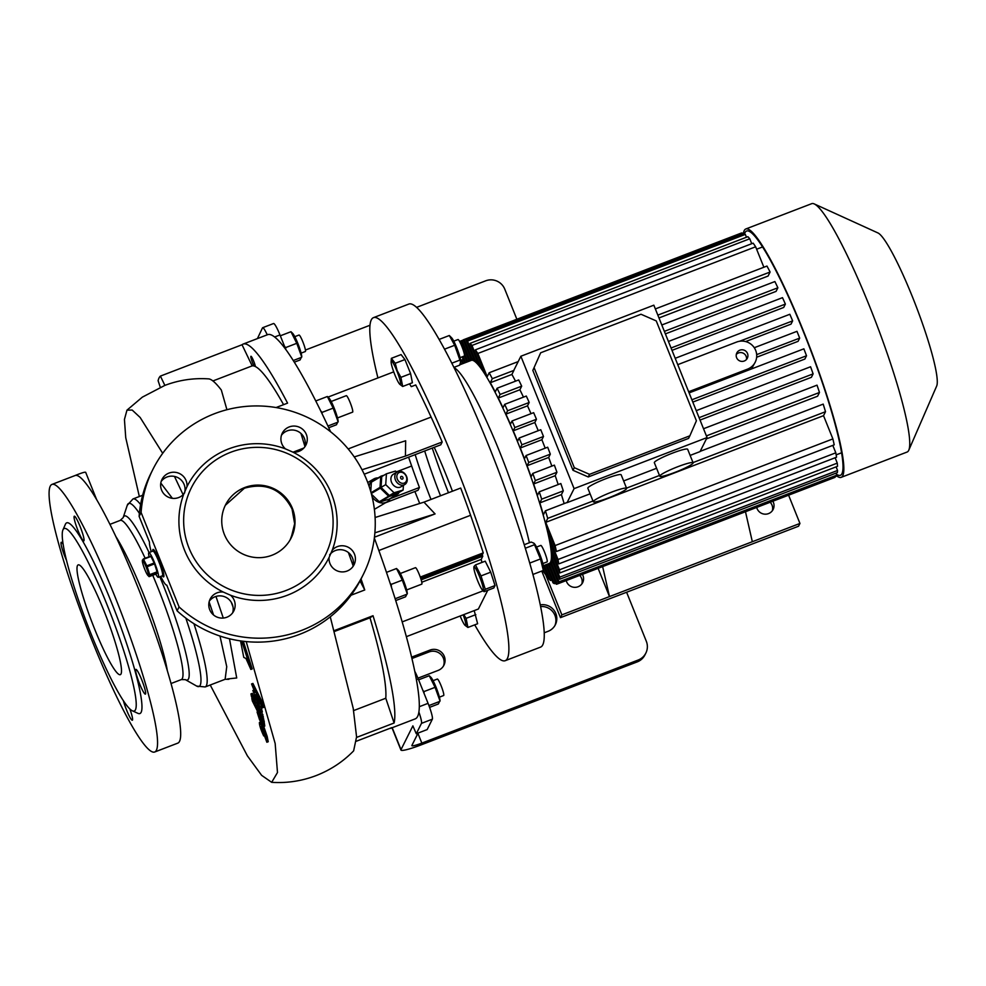 <?xml version="1.0" encoding="UTF-8"?>
<svg xmlns="http://www.w3.org/2000/svg" width="986" height="986" viewBox="0 0 986 986"><rect width="100%" height="100%" fill="white"/><g stroke="black" fill="none" stroke-linecap="round" stroke-linejoin="round"><path stroke-width="1.48" d="M149.108 556.745A13.225 1.725 69 0 1 148.837 552.628A13.225 1.725 69 0 1 154.629 562.895A13.225 1.725 69 0 1 158.327 577.328A13.225 1.725 69 0 1 155.776 574.098M148.837 552.628L152.929 551.063A13.225 1.725 69 0 1 158.709 561.33A13.225 1.725 69 0 1 162.407 575.762A13.225 1.725 -111 0 0 162.567 575.602A13.225 1.725 -111 0 0 158.992 562.057A13.225 1.725 -111 0 0 152.929 551.063A13.225 1.725 -111 0 0 152.768 551.223M144.782 569.378A8.085 1.06 69 0 1 142.366 560.985A8.085 1.06 69 0 1 146.051 566.839A8.085 1.06 69 0 1 147.925 575.454A8.085 1.06 69 0 1 144.782 569.378M146.815 565.816A9.922 1.294 69 0 1 146.988 566.247A9.922 1.294 69 0 1 147.173 566.691L154.543 563.856A9.922 1.294 69 0 0 154.186 562.981L146.815 565.816L143.549 559.272L150.92 556.449A9.922 1.294 69 0 0 150.673 556.141L143.303 558.963A9.922 1.294 69 0 1 143.549 559.272M143.303 558.963L142.588 560.393M149.12 576.65L149.835 575.22A9.922 1.294 69 0 0 149.724 574.653L157.094 571.831A9.922 1.294 69 0 1 157.205 572.385L156.491 573.815L149.12 576.65L147.925 575.454M149.724 574.653L147.173 566.691M149.835 575.22L157.205 572.385M154.186 562.981L150.92 556.449M157.094 571.831L154.543 563.856M397.284 471.9L393.377 474.204A7.346 5.78 59.4 0 0 391.799 482.857A7.346 5.78 59.4 0 0 399.835 487.306A7.346 5.78 59.4 0 0 400.858 486.862L404.753 484.557A7.346 5.78 -120.6 0 1 403.742 485.001A7.346 5.78 -120.6 0 1 395.706 480.552A7.346 5.78 -120.6 0 1 397.284 471.9A7.346 5.78 -120.6 0 1 398.295 471.456A7.346 5.78 -120.6 0 1 406.331 475.905A7.346 5.78 -120.6 0 1 404.753 484.557M403.977 483.189A5.879 4.634 59.4 0 0 406.281 476.423A5.879 4.634 59.4 0 0 399.626 472.356A5.879 4.634 59.4 0 0 397.321 479.122A5.879 4.634 59.4 0 0 403.977 483.189M402.35 479.122A1.467 1.159 -120.6 0 1 401.253 476.411A1.467 1.159 -120.6 0 1 402.35 479.122M403.422 485.346L403.114 490.042L398.43 492.803L389.384 495.527L381.04 487.404L381.755 476.571L386.438 473.798L395.497 471.074L396.692 472.245M403.114 490.042L394.055 492.766L389.384 495.527M394.055 492.766L385.723 484.644L381.04 487.404M385.723 484.644L386.438 473.798M369.195 486.579A13.225 10.415 -120.6 0 1 373.608 479.06A13.225 10.415 -120.6 0 1 378.131 477.89M371.291 493.518L380.337 488.169A12.498 9.835 -120.6 0 1 380.177 487.787A12.498 9.835 -120.6 0 1 380.029 487.392L371.069 492.692M389.31 496.426A12.498 9.835 -120.6 0 1 388.595 496.204L379.24 501.738A12.498 9.835 -120.6 0 0 379.943 501.96L389.31 496.426L398.27 493.727L388.903 499.261L379.943 501.96M380.744 476.657L371.377 482.191A12.498 9.835 -120.6 0 1 371.784 481.636L381.138 476.102A12.498 9.835 -120.6 0 0 380.744 476.657L380.029 487.392M380.337 488.169L388.595 496.204M398.701 492.643L398.677 493.173A12.498 9.835 -120.6 0 1 398.27 493.727M383.985 475.252L381.138 476.102M371.463 494.171L379.24 501.738M371.377 482.191L370.761 491.595M390.271 498.448A13.225 10.415 -120.6 0 1 387.079 501.837A13.225 10.415 -120.6 0 1 372.153 496.944M474.722 624.853A183.741 23.984 -111 0 0 505.226 660.694L540.599 647.099A183.741 23.984 -111 0 0 489.155 446.732A183.741 23.984 -111 0 0 408.857 304.058L373.484 317.64A183.741 23.984 -111 0 0 377.921 377.921M505.226 660.694A183.741 23.984 -111 0 0 453.782 460.314A183.741 23.984 -111 0 0 373.484 317.64M529.383 542.731A108.768 14.198 -111 0 0 499.766 452.167A108.768 14.198 -111 0 0 456.271 369.22L454.016 367.334M543.348 565.742L549.264 563.474A108.768 14.198 -111 0 0 518.809 444.859A108.768 14.198 -111 0 0 471.271 360.383L459.883 364.758M460.696 362.293L454.694 345.26L449.308 335.511L451.613 337.804A13.262 1.725 69 0 1 455.889 345.692A13.262 1.725 69 0 1 460.733 361.566L459.661 365.165L453.905 367.371M453.77 341.168L457.997 339.541A8.825 1.146 69 0 1 461.855 346.382A8.825 1.146 69 0 1 464.32 356.008L460.092 357.635M459.87 360.087L451.81 363.193M454.694 345.26L444.501 349.18M449.308 335.511L439.103 339.43M524.244 544.703L531.158 542.053L533.857 543.175L540.488 558.939L529.753 563.068M534.387 544.753L525.328 548.228M533.857 543.175L534.387 543.705A13.262 1.725 69 0 1 540.094 555.106A13.262 1.725 69 0 1 543.508 567.443A13.262 1.725 69 0 1 543.508 567.468A13.262 1.725 69 0 1 543.508 567.505M540.488 558.939L543.36 570.438L543.508 567.468M543.36 570.438L532.933 574.444M540.673 545.554A8.825 1.146 69 0 1 540.772 545.443A8.825 1.146 69 0 1 544.827 552.776A8.825 1.146 69 0 1 547.205 561.798A8.825 1.146 69 0 1 547.094 561.909L542.867 563.536M474.217 610.605L477.618 623.731L467.906 627.466L466.119 618.345L463.79 614.611M391.368 358.325L401.08 354.59L404.95 359.557L410.607 373.632L412.407 382.741L402.682 386.475L400.895 377.355L397.185 370.662L395.238 363.279L391.368 358.325L391.109 361.763A12.571 1.639 69 0 1 396.853 370.872A12.571 1.639 69 0 1 399.749 384.269A12.571 1.639 69 0 1 394.868 374.816A12.571 1.639 69 0 1 391.109 361.763M475.498 564.916L485.223 561.182L490.72 572.176L495.021 585.561L493.813 587.964L484.101 591.699L483.818 590.836L485.297 589.295L481.008 575.91L475.498 564.916L474.019 566.457L474.303 567.32M419.703 503.489L414.884 491.484M385.477 502.786L418.015 490.288L419.42 487.478A138.176 18.031 69 0 1 411.655 466.008A232.24 30.32 69 0 1 408.586 457.159M411.261 386.635L409.51 383.862M411.519 386.561L415.722 384.947A249.877 32.612 69 0 1 431.116 417.078A155.813 20.336 69 0 1 442.184 441.999L440.767 444.809L364.228 474.204M482.24 554.884L482.783 556.24A7.346 0.863 158.1 0 0 480.108 557.189L479.566 555.833A7.346 0.863 -21.9 0 1 482.24 554.884L483.239 552.887A249.877 32.612 -111 0 0 470.593 515.284A155.813 20.336 -111 0 0 460.684 488.045L423.955 502.145L375.099 517.502M481.957 562.439L481.205 559.407L482.783 556.24M406.368 636.66L478.383 609.003L487.75 590.294M452.438 491.213A88.198 11.512 -111 0 0 446.276 475.314A88.198 11.512 -111 0 0 434.21 447.324M415.168 454.632A88.198 11.512 -111 0 0 431.005 499.446M411.507 386.537A7.346 0.863 -21.9 0 1 413.233 385.908M328.005 397.099L393.734 371.858M475.831 614.623L466.119 618.345M463.21 614.833A12.571 1.639 69 0 1 464.973 625.26A12.571 1.639 69 0 1 460.166 616.004M464.973 625.26L467.906 627.466M389.421 728.531A205.791 26.856 -111 0 0 390.69 728.297L415.18 718.893A205.791 26.856 -111 0 0 417.633 716.391A205.791 26.856 -111 0 0 418.89 712.052A205.791 26.856 -111 0 0 374.335 538.06M330.618 431.794A205.791 26.856 -111 0 0 267.625 334.673L243.135 344.077A205.791 26.856 -111 0 0 242.038 344.743L160.41 376.097L164.872 385.39C178.947 380.078 193.478 377.897 208.465 378.87C211.374 378.957 215.663 382.679 221.332 390.049L226.928 409.72M333.169 408.118L338.149 421.872A13.262 1.725 69 0 0 334.168 408.093A13.262 1.725 69 0 0 329.028 398.11L327.352 396.508L333.169 408.118L322.028 412.394L320.623 410.731M316.629 402.67L315.84 401.105M253.994 366.003A6.249 0.813 69 0 1 251.64 360.186A6.249 0.813 69 0 1 250.875 356.365A6.249 0.813 69 0 1 250.949 356.291A6.249 0.813 69 0 1 253.192 359.964A6.249 0.813 69 0 1 255.423 366.57A182.262 23.787 -111 0 0 253.994 366.003A182.262 23.787 69 0 0 252.169 365.868L212.902 380.953M395.213 598.946L394.301 596.074M391.491 587.36L391.171 584.402L402.313 580.125L407.292 593.88A13.262 1.725 -111 0 0 403.323 580.101A13.262 1.725 -111 0 0 398.171 570.118L396.508 568.515L402.313 580.125M160.274 387.19L158.105 380.707A205.791 26.856 69 0 1 159.066 377.921A205.791 26.856 69 0 1 160.41 376.097M276.068 407.551L287.567 403.138A205.791 26.856 -111 0 0 243.135 344.077M360.026 580.951L364.758 589.961A205.791 26.856 -111 0 0 361.049 578.979M364.758 589.961L351.065 595.211M353.629 710.586L385.785 698.236L394.104 723.009A205.791 26.856 -111 0 0 373.028 615.72L333.958 630.732M394.104 723.009L356.575 737.417M330.261 616.817L353.235 708.441L356.575 736.862L353.629 750.864C343.029 761.734 330.532 769.98 316.112 775.6C301.753 781.06 286.951 783.303 271.68 782.329L261.635 775.341L247.375 755.831L210.228 685.011M353.124 565.779A182.262 23.787 -111 0 0 348.428 552.616M281.454 435.257A13.225 13.028 -153.4 0 1 304.773 446.917M329.607 554.921A13.225 13.028 -153.4 0 1 352.902 566.63M209.328 601.14A13.225 13.028 -153.4 0 1 232.647 612.811M179.07 606.92L177.098 610.839A117.593 115.769 26.6 0 0 361.233 578.609L363.193 574.678A117.593 115.769 26.6 0 0 366.866 480.268A117.593 115.769 26.6 0 0 262.535 406.084A117.593 115.769 26.6 0 0 152.867 469.459A117.593 115.769 26.6 0 0 141.097 512.461L179.07 606.92A117.593 115.769 26.6 0 0 363.193 574.678M177.098 610.839L166.757 585.105A23.516 3.069 69 0 1 160.718 576.403M209.722 609.718A13.225 13.028 26.6 0 0 233.805 610.938A13.225 13.028 26.6 0 0 230.613 595.261L223.206 592.031A13.225 13.028 26.6 0 0 209.722 609.718M329.09 557.447A13.225 13.028 26.6 0 0 354.048 564.756A13.225 13.028 26.6 0 0 332.257 550.151L329.09 557.447A79.373 78.14 26.6 0 1 230.613 595.261M292.854 452.118A13.225 13.028 26.6 0 0 306.338 434.419A13.225 13.028 26.6 0 0 282.267 433.211A13.225 13.028 26.6 0 0 285.447 448.876L292.854 452.118A79.373 78.14 26.6 0 1 331.493 493.863A79.373 78.14 26.6 0 1 332.257 550.151M327.759 494.738A74.961 73.802 26.6 0 0 230.613 452.303A74.961 73.802 26.6 0 0 188.992 548.019A74.961 73.802 26.6 0 0 286.15 590.454A74.961 73.802 26.6 0 0 327.759 494.738M285.447 448.876A79.373 78.14 26.6 0 0 186.97 486.702A13.225 13.028 26.6 0 0 162.012 479.381A13.225 13.028 26.6 0 0 183.803 493.998L186.97 486.702M183.803 493.998A79.373 78.14 26.6 0 0 184.567 550.287A79.373 78.14 26.6 0 0 223.206 592.031M215.959 596.456L223.28 618.037M229.491 638.768L236.714 677.974L227.532 678.947M160.817 483.091L172.328 498.263M262.042 717.697L251.455 696.547L250.937 693.91L255.596 703.228L254.573 697.965C255.177 697.595 256.496 699.85 258.529 704.707L261.007 712.434L256.2 702.02L262.042 717.697L263.41 717.179L261.697 712.163M256.113 697.324L254.573 697.965L252.305 693.392L250.937 693.91M261.007 712.434L262.375 711.917L260.945 706.802M262.905 722.085L263.41 726.596L259.552 719.755L257.075 712.028L259.823 718.88C262.35 723.798 262.412 722.923 259.996 716.28L252.317 700.935L251.8 698.298L262.387 719.447L262.905 722.085L264.26 721.555L262.954 717.34M263.41 726.596L264.766 726.078L264.125 721.616M266.861 742.248L261.019 726.583L263.693 735.913C260.785 729.566 259.355 725.104 259.392 722.516C261.364 724.02 263.509 728.839 265.838 736.986L266.861 742.248L268.229 741.731L267.194 736.468L263.743 726.472M259.971 707.172L252.847 690.533C254.252 693.195 254.782 693.466 254.462 691.346L251.553 683.951L262.14 705.113L262.658 707.738L255.953 694.329L259.971 707.172L261.339 706.654L260.723 703.486M262.658 707.738L264.026 707.221L263.509 704.583L252.921 683.434L251.553 683.951M241.706 641.06L250.863 669.457L252.219 668.939L243.308 641.27M231.303 602.347L233.016 606.932M246.204 641.578L275.168 743.53L277.485 772.506L271.68 782.329M139.334 496.525L125.74 437.698L124.433 419.469L126.96 410.164L132.173 410.04L140.16 417.485L162.702 453.313M174.485 476.448L183.113 494.713M263.693 735.913L264.593 735.568M161.199 481.427A13.225 13.028 -153.4 0 1 184.53 493.074M151.24 551.704A23.516 3.069 69 0 1 149.478 542.115L139.125 516.381L141.097 512.461M152.867 469.459L150.907 473.379A117.593 115.769 26.6 0 0 139.125 516.381M126.96 410.164L142.354 397.136L164.872 385.39M283.574 404.667A182.262 23.787 -111 0 0 255.423 366.57M385.785 698.236A182.262 23.787 -111 0 0 369.996 617.815L334.192 631.57M303.848 448.038L293.162 452.143M300.952 433.446L304.921 446.399M390.69 728.297A205.791 26.856 -111 0 0 391.787 727.619L356.464 741.189M373.028 615.72L369.996 617.815M242.038 344.743L252.169 365.868M114.573 595.704A143.315 18.709 -111 0 0 51.938 484.422A143.315 18.709 -111 0 0 92.068 640.715A143.315 18.709 -111 0 0 154.703 751.998A143.315 18.709 -111 0 0 114.573 595.704M154.703 751.998L177.825 743.124A143.315 18.709 -111 0 0 137.707 586.83A143.315 18.709 -111 0 0 75.084 475.535L51.938 484.422M75.084 475.535C82.368 472.577 85.881 471.591 85.609 472.577M129.832 708.934A13.225 1.725 69 0 1 132.494 720.076A13.225 1.725 69 0 1 132.334 720.236A13.225 1.725 69 0 1 128.205 713.827A13.225 1.725 69 0 1 123.386 700.726M66.493 560.331A13.225 1.725 69 0 1 61.095 542.46A13.225 1.725 69 0 1 61.243 542.3A13.225 1.725 69 0 1 63.141 544.346M145.558 693.959A13.225 1.725 69 0 1 145.398 694.119A13.225 1.725 69 0 1 139.322 683.125A13.225 1.725 69 0 1 135.748 669.58A13.225 1.725 69 0 1 135.908 669.42A13.225 1.725 69 0 1 141.984 680.426A13.225 1.725 69 0 1 145.558 693.959M83.958 540.735A13.225 1.725 69 0 1 83.798 540.895A13.225 1.725 69 0 1 77.721 529.889A13.225 1.725 69 0 1 74.16 516.356A13.225 1.725 69 0 1 74.307 516.196A13.225 1.725 69 0 1 80.384 527.19A13.225 1.725 69 0 1 83.958 540.735M132.407 710.832L137.991 713.371A102.162 13.336 -111 0 0 111.344 602.175A102.162 13.336 -111 0 0 65.384 524.305L62.931 529.926A97.75 12.756 -111 0 0 91.562 635.12A97.75 12.756 -111 0 0 132.407 710.832A97.75 12.756 -111 0 0 106.919 604.43A97.75 12.756 -111 0 0 62.931 529.926M103.863 610.544A58.79 7.678 -111 0 0 78.165 564.892A58.79 7.678 -111 0 0 94.619 629.006A58.79 7.678 -111 0 0 120.317 674.67A58.79 7.678 -111 0 0 103.863 610.544M292.386 508.32A36.753 36.174 26.6 0 0 225.511 504.931A36.753 36.174 26.6 0 0 256.964 557.62A36.753 36.174 26.6 0 0 292.386 508.32M225.338 505.288L244.417 488.206C265.887 482.29 281.762 489.216 292.041 509.01L294.641 523.726L291.067 538.171M152.818 551.1A14.704 1.923 69 0 1 152.904 549.609A14.704 1.923 69 0 1 153.076 549.424A14.704 1.923 69 0 1 159.818 561.65A14.704 1.923 69 0 1 163.787 576.687A14.704 1.923 69 0 1 163.614 576.872A14.704 1.923 69 0 1 162.308 575.799M250.863 669.457L245.982 658.488L243.764 657.366L240.535 640.9M254.45 692.764L254.462 691.346M259.355 704.016L260.563 703.548M252.847 690.533L253.858 690.151M262.14 705.113L263.509 704.583M259.392 722.516L260.514 722.023M263.176 733.276L264.038 732.943M260.896 718.474L259.823 718.88L261.758 722.307M262.387 719.447L263.743 718.93M257.075 712.028L257.74 711.769M261.524 715.06L262.892 714.542M260.415 709.39L261.771 708.872M267.243 334.821A14.704 1.923 -111 0 0 262.658 327.709A14.704 1.923 -111 0 0 262.486 327.882L257.42 338.592M411.938 658.512L429.07 651.931A11.019 10.858 -153.4 0 1 443.429 666.08M418.089 733.054L411.889 745.453A11.758 1.38 158.1 0 0 411.852 745.65A11.758 1.38 158.1 0 0 421.848 743.111L638.152 660.041A14.704 14.47 26.6 0 0 645.855 653.077L644.93 654.926A14.704 14.47 -153.4 0 1 637.239 661.889L420.923 744.96A23.516 2.761 158.1 0 1 400.945 750.038A23.516 2.761 158.1 0 1 401.006 749.631L412.887 725.856L416.277 733.757L421.466 723.367A14.704 1.923 -111 0 0 418.89 712.052M554.908 625.605A13.964 13.742 26.6 0 0 540.636 606.55M411.618 657.144L429.995 650.082A11.019 10.858 -153.4 0 1 443.934 665.18A11.019 10.858 -153.4 0 1 438.154 670.406L417.941 678.171M544.247 632.79L548.08 631.311A13.964 13.742 26.6 0 0 540.303 604.874M645.855 653.077A14.704 14.47 26.6 0 0 646.323 641.27L626.603 592.241M416.56 307.373L485.704 280.813A14.704 14.47 26.6 0 1 504.758 289.132L516.874 319.254M305.438 350.042L369.972 325.257M262.658 327.709L273.541 323.531A14.704 1.923 69 0 1 279.975 334.944L285.854 349.574M296.774 343.313L301.765 357.068A13.262 1.725 69 0 0 297.784 343.288A13.262 1.725 69 0 0 292.632 333.317L290.969 331.715L296.774 343.313L285.644 347.59L284.535 346.308M416.412 679.674L418.261 678.96L428.06 703.338A14.704 1.923 69 0 1 432.349 719.188L427.16 729.578L416.277 733.757M418.261 678.96A14.704 1.923 -111 0 0 414.786 671.343M424.103 693.491L423.931 691.605L435.072 687.328L440.052 701.095A13.262 1.725 -111 0 0 436.083 687.304A13.262 1.725 -111 0 0 430.931 677.333L429.267 675.73L435.072 687.328M395.731 600.573L405.579 596.789L406.848 594.25L395.706 598.527M391.171 584.402L390.111 583.157M386.487 572.373L396.508 568.515M406.651 589.948L421.761 584.143A8.825 1.146 -111 0 0 420.985 579.226A8.825 1.146 -111 0 0 417.571 570.647A8.825 1.146 -111 0 0 415.439 567.677L400.328 573.482M419.42 487.478L390.123 498.731M354.245 456.925L405.665 440.779L405.443 456.099L442.184 441.999M362.01 469.743L405.443 456.099M374.877 532.822L435.072 513.916L423.955 502.145M435.072 513.916L374.446 537.197M483.239 552.887L420.258 577.081M479.566 555.833L420.726 578.437M424.695 450.984A88.198 11.512 -111 0 0 440.532 495.785M432.262 448.075A123.472 16.121 -111 0 0 448.47 492.741M327.352 396.508L316.223 400.784M322.151 413.873L322.028 412.394M328.745 427.727L336.436 424.781L337.705 422.242L327.931 426.001M337.495 417.941L352.618 412.136A8.825 1.146 -111 0 0 352.729 412.025A8.825 1.146 -111 0 0 350.338 403.003A8.825 1.146 -111 0 0 346.296 395.669L331.173 401.475M473.983 567.172A12.571 1.639 69 0 1 479.615 576.785A12.571 1.639 69 0 1 483.288 590.331A12.571 1.639 69 0 1 482.524 590.17A12.571 1.639 69 0 1 477.101 579.349A12.571 1.639 69 0 1 473.884 567.665A12.571 1.639 69 0 1 473.983 567.172M484.101 591.699L483.818 590.836M495.021 585.561L485.297 589.295M490.72 572.176L481.008 575.91M404.95 359.557L395.238 363.279M410.607 373.632L400.895 377.355M399.749 384.269L402.682 386.475M290.969 331.715L280.32 335.807M285.804 349.475L285.644 347.59M294.296 362.182L300.052 359.976L301.309 357.437L293.261 360.531M301.112 353.136L305.352 351.509A8.825 1.146 -111 0 0 304.415 346.148A8.825 1.146 -111 0 0 299.017 335.043L294.789 336.67M429.588 707.356L438.339 703.992L439.608 701.465L428.935 705.557M423.931 691.605L422.834 690.323M418.606 679.822L429.267 675.73M439.411 697.151L443.638 695.524A8.825 1.146 -111 0 0 442.714 690.163A8.825 1.146 -111 0 0 437.316 679.058L433.088 680.685M526.093 455.507A130.818 17.07 69 0 1 528.73 462.446L550.324 454.152A130.818 17.07 -111 0 0 547.686 447.213L526.093 455.507L524.466 458.761A110.247 14.396 -111 0 0 520.288 448.014L521.902 444.785L519.178 438.018L517.564 441.247A110.247 14.396 -111 0 0 513.225 430.82L514.852 427.554A130.818 17.07 69 0 0 512.054 420.96L533.648 412.666A130.818 17.07 -111 0 1 536.458 419.26L514.852 427.554M477.853 353.469L755.646 246.783A130.818 17.07 69 0 0 753.156 243.16L475.363 349.845A130.818 17.07 69 0 1 477.853 353.469L487.207 376.701L489.179 372.745A130.818 17.07 69 0 1 492.31 378.698L490.301 382.728A110.247 14.396 -111 0 1 495.231 391.972L497.092 388.237A130.818 17.07 69 0 1 500.099 394.449L498.3 398.048A110.247 14.396 -111 0 1 502.971 407.785L504.696 404.346A130.818 17.07 69 0 1 507.593 410.768L505.904 414.132A110.247 14.396 -111 0 1 510.403 424.239L512.054 420.96M475.363 349.845L484.878 373.497A110.247 14.396 -111 0 0 480.786 367.384L471.974 345.457L749.767 238.772A130.818 17.07 69 0 0 747.881 236.689L470.088 343.362A130.818 17.07 69 0 1 471.974 345.457M470.088 343.362L478.58 364.487A110.247 14.396 -111 0 0 475.659 361.27L467.537 341.082L745.33 234.397A130.818 17.07 69 0 0 743.937 233.509L466.144 340.195A130.818 17.07 69 0 1 467.537 341.082M466.144 340.195L474.093 359.964A110.247 14.396 -111 0 0 472.06 358.953L464.295 339.652L742.088 232.979A130.818 17.07 69 0 0 741.152 233.127L463.371 339.8A130.818 17.07 69 0 1 464.295 339.652M471 358.916L470.741 359.015A110.247 14.396 -111 0 1 471.012 358.941L463.321 339.825A130.818 17.07 69 0 1 463.371 339.8M470.741 359.015A110.247 14.396 -111 0 0 469.743 359.828L462.114 340.86L461.534 342.019L469.163 360.987A110.247 14.396 -111 0 0 469.089 361.233M463.457 350.831L467.832 361.714M466.933 362.059L464.443 355.872M463.063 356.488L465.515 362.601M464.616 362.947L462.163 356.833M462.409 363.785A130.818 17.07 69 0 1 461.793 359.952L463.21 363.489M546.577 573.482L545.172 574.025A130.818 17.07 69 0 1 542.83 570.635M545.172 574.025L543.409 569.625M543.459 565.705L548.561 578.4A130.818 17.07 69 0 0 550.447 580.495L544.358 565.36M545.763 564.818L552.986 582.788A130.818 17.07 69 0 0 554.391 583.663L546.675 564.473M547.082 564.312A110.247 14.396 -111 0 0 548.475 564.904L556.227 584.205A130.818 17.07 69 0 0 557.164 584.057A130.818 17.07 69 0 0 557.201 584.045L549.522 564.929A110.247 14.396 -111 0 0 549.794 564.842A110.247 14.396 -111 0 0 550.792 564.029L558.421 582.997L558.988 581.851L551.371 562.883A110.247 14.396 -111 0 0 551.901 560.159L559.592 579.275A130.818 17.07 69 0 0 559.765 577.143L837.558 470.458A130.818 17.07 69 0 1 837.373 472.602L559.592 579.275M693.022 462.594L825.516 411.704L823.532 415.661L545.751 522.346L555.093 545.578A130.818 17.07 69 0 1 556.437 551.519L546.922 527.855A110.247 14.396 -111 0 1 549.202 537.58L558.014 559.506A130.818 17.07 69 0 1 558.742 563.906L550.25 542.781A110.247 14.396 -111 0 1 551.371 549.596L559.493 569.797A130.818 17.07 69 0 1 559.728 572.989L551.778 553.22A110.247 14.396 -111 0 1 552.012 557.829L559.765 577.143M545.751 522.346L547.723 518.377L592.993 500.999M590.096 493.826L567.061 502.663A130.818 17.07 -111 0 0 567.012 502.503L545.418 510.797A130.818 17.07 69 0 1 547.723 518.377M545.418 510.797L543.397 514.828A110.247 14.396 -111 0 0 539.823 502.897L541.684 499.162L563.289 490.868A130.818 17.07 -111 0 0 560.837 483.534L539.243 491.829A130.818 17.07 69 0 1 541.684 499.162M539.243 491.829L537.444 495.428A110.247 14.396 -111 0 0 533.611 483.99L535.336 480.552L556.93 472.257A130.818 17.07 -111 0 0 554.379 465.133L532.785 473.428A130.818 17.07 69 0 1 535.336 480.552M532.785 473.428L531.097 476.793A110.247 14.396 -111 0 0 527.079 465.737L528.73 462.446M472.06 358.953L473.477 358.411M475.659 361.27L477.076 360.74M480.786 367.384L482.191 366.841M655.357 308.926L766.972 266.06A130.818 17.07 69 0 1 770.103 272.025L768.082 276.055L658.981 317.948M661.803 324.986L774.885 281.552A130.818 17.07 69 0 1 777.88 287.776L776.081 291.375L665.39 333.884M668.434 341.464L782.49 297.661A130.818 17.07 69 0 1 785.386 304.082L783.697 307.459L672.008 350.35M675.2 358.3L789.835 314.275A130.818 17.07 69 0 1 792.645 320.881L791.018 324.135L745.638 341.563M688.647 391.75L747.511 369.146A14.704 14.47 26.6 0 0 755.67 350.375A14.704 14.47 26.6 0 0 736.616 342.056L677.764 364.66M747.511 353.506A5.879 5.793 26.6 0 0 736.801 352.963A5.879 5.793 26.6 0 0 741.842 361.394A5.879 5.793 26.6 0 0 747.511 353.506M751.468 368.949L755.214 362.17M746.439 359.52A5.879 5.793 26.6 0 0 736.308 354.455M461.128 364.278L460.598 362.971M459.575 341.452L463.395 339.985M559.493 569.797L837.274 463.124A130.818 17.07 69 0 1 837.521 466.316L559.728 572.989M558.014 559.506L835.808 452.82A130.818 17.07 69 0 1 836.535 457.221L558.742 563.906M555.093 545.578L832.874 438.906A130.818 17.07 69 0 1 834.218 444.834L556.437 551.519M834.92 477.397A130.818 17.07 69 0 0 834.957 477.372A130.818 17.07 69 0 0 834.994 477.36L557.201 584.045M555.796 583.12L554.391 583.663M551.852 579.953L550.447 580.495M602.631 566.593L609.484 596.579L799.942 523.443L798.561 526.216L560.479 617.643L541.758 571.054M745.478 511.734L752.33 541.721M545.406 573.926L561.872 614.87L609.484 596.579L598.12 568.33M561.872 614.87L560.479 617.643M788.59 495.182L799.942 523.443M505.904 414.132L527.51 405.838L529.199 402.473L507.593 410.768M529.199 402.473A130.818 17.07 -111 0 0 526.302 396.052L504.696 404.346M498.3 398.048L519.893 389.753L521.693 386.155L500.099 394.449M521.693 386.155A130.818 17.07 -111 0 0 518.698 379.943L497.092 388.237M770.103 272.025L657.847 315.126M489.179 372.745L518.18 361.603M490.301 382.728L511.894 374.433L513.916 370.403L492.31 378.698M513.916 370.403A130.818 17.07 -111 0 0 513.842 370.28L520.867 356.242L653.841 305.179L707.073 437.562L700.048 451.6L690.126 455.409M462.36 344.04L461.078 344.533M463.198 359.409L461.793 359.952M825.516 411.704A130.818 17.07 69 0 0 823.199 404.112L700.159 451.366M656.59 468.288L623.633 480.946M626.529 488.119L659.486 475.462M741.152 233.127A130.818 17.07 69 0 0 741.115 233.14L463.408 339.788M763.879 267.255L755.646 246.783M751.739 243.702L749.767 238.772M746.464 237.232L745.33 234.397M742.52 234.052L742.088 232.979M563.289 490.868L561.416 494.602A110.247 14.396 69 0 1 564.14 503.599M539.823 502.897L561.416 494.602M556.93 472.257L555.204 475.696A110.247 14.396 69 0 1 558.187 484.557M533.611 483.99L555.204 475.696M550.324 454.152L548.684 457.442A110.247 14.396 69 0 1 551.84 466.107M527.079 465.737L548.684 457.442M536.458 419.26L534.831 422.526L513.225 430.82M754.278 347.725L796.971 331.333L799.683 338.112L798.068 341.341L756.644 357.252M521.902 444.785L543.496 436.49L541.881 439.719L520.288 448.014M543.496 436.49L540.772 429.723L519.178 438.018M463.531 340.318L462.114 340.86M823.532 415.661L832.874 438.906M832.813 445.376L835.808 452.82M549.202 537.58L550.619 537.037M835.13 457.763L837.274 463.124M551.371 549.596L552.776 549.066M836.103 466.859L837.558 470.458M552.012 557.829L553.417 557.3M835.968 473.144L836.781 475.166L836.202 476.324L558.421 582.997M836.781 475.166L558.988 581.851M551.371 562.883L552.776 562.34M836.362 474.118A130.818 17.07 -111 0 0 840.392 475.289A130.818 17.07 -111 0 0 803.775 332.627A130.818 17.07 -111 0 0 746.599 231.032A130.818 17.07 -111 0 0 744.566 233.879M836.51 475.72A133.024 17.366 -111 0 0 841.194 477.347A133.024 17.366 -111 0 0 803.947 332.282A133.024 17.366 -111 0 0 745.81 228.974A133.024 17.366 -111 0 0 743.358 233.731M841.194 477.347L907.083 452.044A133.024 17.366 -111 0 0 908.809 450.134A133.024 17.366 -111 0 0 869.837 306.966A133.024 17.366 -111 0 0 814.251 203.929A133.024 17.366 -111 0 0 811.7 203.671L745.81 228.974M908.809 450.134L936.7 385.97A82.676 10.797 -111 0 0 912.481 296.983A82.676 10.797 -111 0 0 877.934 232.942L814.251 203.929M792.645 320.881L739.562 341.267M785.386 304.082L671.059 347.996M777.88 287.776L664.379 331.37M799.683 338.112L756.669 354.627M541.881 439.719A110.247 14.396 69 0 1 545.184 448.174M534.831 422.526A110.247 14.396 69 0 1 538.233 430.697M527.51 405.838A110.247 14.396 69 0 1 531.01 413.676M519.893 389.753A110.247 14.396 69 0 1 523.467 397.136M511.894 374.433A110.247 14.396 69 0 1 515.518 381.163M692.801 402.091L804.872 359.052L806.523 355.761A130.818 17.07 69 0 0 803.873 348.822L689.115 392.896M700.035 420.073L811.404 377.305L813.117 373.867A130.818 17.07 69 0 0 810.578 366.755L696.252 410.657M706.383 438.918L817.604 396.212L819.477 392.477A130.818 17.07 69 0 0 817.024 385.156L703.523 428.737M691.876 399.786L806.523 355.761M699.074 417.67L813.117 373.867M706.395 435.898L819.477 392.477M693.109 462.816L687.661 449.271A17.958 2.108 158.1 0 0 671.318 453.585A17.958 2.108 158.1 0 0 654.384 462.36A17.958 2.108 158.1 0 0 654.334 462.668L659.782 476.213A17.958 2.108 -21.9 0 1 659.819 475.905A17.958 2.108 -21.9 0 1 676.753 467.117A17.958 2.108 -21.9 0 1 693.109 462.816A17.958 2.108 -21.9 0 1 693.072 463.137A17.958 2.108 -21.9 0 1 676.137 471.912A17.958 2.108 -21.9 0 1 659.782 476.213M626.615 488.353L621.168 474.808A17.958 2.108 158.1 0 0 604.825 479.11A17.958 2.108 158.1 0 0 587.89 487.897A17.958 2.108 158.1 0 0 587.841 488.206L593.289 501.751A17.958 2.108 -21.9 0 1 593.325 501.43A17.958 2.108 -21.9 0 1 610.26 492.655A17.958 2.108 -21.9 0 1 626.615 488.353A17.958 2.108 -21.9 0 1 626.578 488.674A17.958 2.108 -21.9 0 1 609.644 497.449A17.958 2.108 -21.9 0 1 593.289 501.751M567.061 502.663L574.086 488.637L707.073 437.562M520.867 356.242L574.086 488.637M540.673 352.778L641.011 314.251L656.245 320.906L696.399 420.788L689.867 435.812L688.561 438.413L588.235 476.953L572.989 470.297L532.834 370.403L540.673 352.778L532.834 370.403M689.867 435.812L589.542 474.34L574.296 467.684L534.141 367.79M588.235 476.953L589.542 474.34M572.989 470.297L574.296 467.684M566.235 580.569A8.825 8.677 26.6 0 0 582.677 582.59A8.825 8.677 26.6 0 0 582.393 574.37M581.851 583.909A8.825 8.677 26.6 0 0 579.694 575.405M756.706 507.433A8.825 8.677 26.6 0 0 773.135 509.442A8.825 8.677 26.6 0 0 772.851 501.221M772.321 510.76A8.825 8.677 26.6 0 0 770.152 502.256M483.152 590.799L402.189 621.895M481.205 559.407L421.774 582.233M480.108 557.189L421.158 579.83M142.637 495.255L132.974 498.965A100.683 13.138 69 0 1 140.591 504.536M139.383 513.373A98.058 12.806 -111 0 0 127.268 505.276L132.974 498.965M127.268 505.276L123.164 517.625A87.877 11.475 69 0 1 149.059 552.542M159.806 576.761A87.877 11.475 69 0 1 162.863 584.205A87.877 11.475 69 0 1 185.393 679.662L196.707 686.096A98.058 12.806 -111 0 0 185.824 618.086M185.393 679.662L181.313 679.588A85.252 11.129 -111 0 0 157.44 586.608A85.252 11.129 -111 0 0 152.744 575.257M115.781 536.409A85.252 11.129 69 0 1 142.674 592.29A85.252 11.129 69 0 1 167.324 670.64M145.164 558.249A85.252 11.129 -111 0 0 120.181 520.411L109.927 524.355M193.934 623.694A100.683 13.138 69 0 1 205.174 686.959L225.128 679.292L226.743 666.684L219.977 636.032M213.543 614.968L209.118 601.904M257.888 700.356L258.788 700.011M265.838 736.986L267.194 736.468M258.357 708.724L259.367 708.33M429.995 650.082L429.07 651.931M417.928 733.374L421.848 743.111M637.239 661.889L638.152 660.041M279.975 334.944L274.613 337.002M392.194 727.717L401.006 749.631M419.309 706.703L428.06 703.338M432.349 719.188L421.466 723.367M431.116 417.078L348.157 448.938M470.593 515.284L378.858 550.508M411.655 466.008L396.335 471.887M746.685 370.785L747.511 369.146M142.366 560.985L142.403 560.073M158.327 577.328L163.873 575.195M154.383 550.496L152.929 551.063M373.608 479.06L367.741 482.524M387.079 501.837L374.384 509.343M536.544 547.07L540.772 545.443M181.313 679.588L171.046 683.52M85.659 472.282L96.69 499.742M292.053 534.634L290.143 539.847M123.164 517.625L120.181 520.411M196.707 686.096L205.174 686.959M225.128 679.292L228.851 679.305M391.997 727.791L400.945 750.038M482.524 590.17L483.88 591.526M473.884 567.665L473.921 566.777M762.56 246.956L756.632 249.224M834.957 477.372L557.164 584.057M841.6 452.784L836.165 454.866M550.94 564.399L549.794 564.842"/></g></svg>
